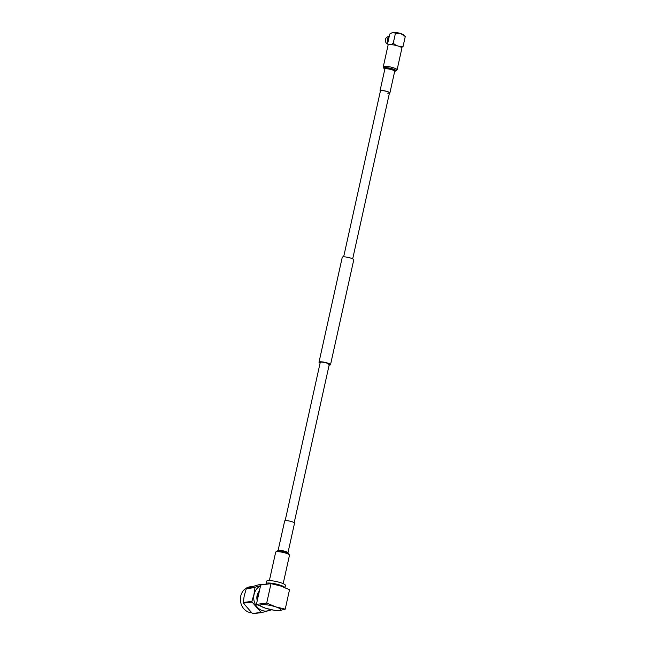 <?xml version="1.0" encoding="UTF-8"?>
<svg xmlns="http://www.w3.org/2000/svg" width="646" height="646" viewBox="0 0 646 646"><rect width="100%" height="100%" fill="white"/><g stroke="black" fill="none" stroke-linecap="round" stroke-linejoin="round"><path stroke-width="0.97" d="M285.161 520.684L320.238 362.454A4.627 0.872 12.5 0 1 320.844 362.172A4.627 0.872 12.5 0 1 326.02 362.866A4.627 0.872 12.5 0 1 329.274 364.457A4.627 0.872 12.5 0 1 328.677 364.732M320.093 363.117A5.895 1.106 12.5 0 1 319.003 362.18L342.267 257.245A5.895 1.106 12.5 0 1 343.034 256.882A5.895 1.106 12.5 0 1 349.631 257.77A5.895 1.106 12.5 0 1 353.774 259.797L330.51 364.732A5.895 1.106 12.5 0 1 329.743 365.087A5.895 1.106 12.5 0 1 329.129 365.127M319.003 362.18A5.895 1.106 12.5 0 1 319.77 361.825A5.895 1.106 12.5 0 1 326.367 362.705A5.895 1.106 12.5 0 1 330.51 364.732M252.368 586.52L250.123 586.802A13.057 11.362 82.7 0 0 240.724 596.137A13.057 11.362 82.7 0 0 251.641 612.779M263.132 584.21L258.804 584.759L246.715 588.215A14.995 13.049 82.7 0 0 246.304 588.684L244.253 595.652L243.243 602.492A14.995 13.049 82.7 0 0 243.405 603.154L252.433 613.514A14.995 13.049 82.7 0 0 253.006 613.7L261.662 612.594A14.995 13.049 -97.3 0 1 261.089 612.408L252.061 602.048A14.995 13.049 -97.3 0 1 251.9 601.394L253.951 594.417L254.968 587.577A14.995 13.049 -97.3 0 1 255.372 587.109L260.556 585.704M260.5 585.962A13.057 11.362 82.7 0 0 254.064 594.441A13.057 11.362 82.7 0 0 258.206 608.144A13.057 11.362 82.7 0 0 270.722 609.614M271.611 609.808L261.662 612.594M284.959 587.618L285.443 585.421A9.658 1.817 -167.5 0 0 278.644 582.111A9.658 1.817 -167.5 0 0 267.84 580.657A9.658 1.817 -167.5 0 0 266.58 581.238L266.055 583.596A9.658 1.817 12.5 0 1 267.299 583.08A9.658 1.817 12.5 0 1 277.489 584.364A9.658 1.817 12.5 0 1 284.87 587.585M259.248 591.607A9.472 8.236 82.7 0 0 257.504 595.378A9.472 8.236 82.7 0 0 257.447 599.706M259.377 591.025A9.472 8.236 82.7 0 0 257.1 595.434A9.472 8.236 82.7 0 0 257.245 600.635M285.225 609.138L279.92 610.51L274.93 610.446L265.498 608.201A10.522 1.978 -167.5 0 0 279.548 610.462A10.522 1.978 -167.5 0 0 275.785 606.893L285.225 609.138L289.521 589.725L280.437 585.906L271.005 583.661L266.701 603.073L275.785 606.893A10.522 1.978 12.5 0 0 261.743 604.632A10.522 1.978 12.5 0 0 265.498 608.201L256.414 604.39L266.701 603.073M271.005 583.661L260.718 584.977L256.414 604.39M251.9 601.394L243.243 602.492M246.304 588.684L254.968 587.577M261.089 612.408L252.433 613.514M243.405 603.154L252.061 602.048M255.372 587.109L246.715 588.215M278.071 550.699A5.055 0.953 -167.5 0 1 285.475 551.474A5.055 0.953 -167.5 0 1 287.938 552.879L294.528 523.147A5.055 0.953 -167.5 0 0 292.065 521.742A5.055 0.953 -167.5 0 0 284.668 520.959L278.022 550.796M389.401 35.635A5.806 5.055 82.7 0 0 388.004 38.34A5.806 5.055 82.7 0 0 388.093 41.53M401.562 47.554L403.056 46.496L399.753 46.609M396.531 45.664L393.228 43.282L391.177 44.631M388.601 44.703L387.552 44.001L388.424 44.76M393.228 43.282L395.449 33.269L400.657 33.544L405.276 36.491L403.056 46.496M395.449 33.269L392.905 32.3A5.806 1.09 -167.5 0 1 400.657 33.544A5.806 1.09 -167.5 0 1 403.241 34.739L405.276 36.491M392.905 32.3L392.542 32.373A5.806 1.09 -167.5 0 0 392.51 32.381A5.806 1.09 -167.5 0 1 392.905 32.3L389.764 33.996L387.552 44.001M388.44 36.652L388.222 36.685A3.828 3.335 82.7 0 0 385.379 39.971A3.828 3.335 82.7 0 0 387.584 44.041M380.357 91.264A5.055 0.953 12.5 0 1 380.034 90.803A5.055 0.953 12.5 0 1 381.956 90.48A5.055 0.953 12.5 0 1 387.237 91.514A5.055 0.953 12.5 0 1 389.893 92.984A5.055 0.953 12.5 0 1 389.401 93.266M343.648 256.85L380.437 90.892A4.627 0.872 12.5 0 1 382.206 90.602A4.627 0.872 12.5 0 1 387.043 91.546A4.627 0.872 12.5 0 1 389.481 92.895A4.627 0.872 12.5 0 1 387.713 93.186M388.101 45.05A7.074 1.332 12.5 0 1 390.798 44.606A7.074 1.332 12.5 0 1 398.186 46.052A7.074 1.332 12.5 0 1 401.909 48.111L397.096 69.825A7.074 1.332 12.5 0 0 393.374 67.765A7.074 1.332 12.5 0 0 385.985 66.312A7.074 1.332 12.5 0 0 383.288 66.764L388.101 45.05M277.465 550.82L278.402 550.691A5.305 1.001 -167.5 0 1 285.516 551.829A5.305 1.001 -167.5 0 1 287.64 552.742L288.439 553.259A6.298 1.187 -167.5 0 0 285.912 552.168A6.298 1.187 -167.5 0 0 277.465 550.82L275.68 552.144L269.374 580.592M288.439 553.259L289.489 555.205A7.074 1.332 -167.5 0 0 286.041 553.234A7.074 1.332 -167.5 0 0 275.68 552.144M395.32 71.149L394.722 71.23A5.305 1.001 12.5 0 0 392.946 69.647A5.305 1.001 12.5 0 0 386.696 68.323A5.305 1.001 12.5 0 0 384.871 69.025L384.346 68.71A6.298 1.187 12.5 0 1 386.195 67.644A6.298 1.187 12.5 0 1 393.971 69.348A6.298 1.187 12.5 0 1 395.32 71.149L397.096 69.825M380.034 90.803L384.846 69.09A5.055 0.953 12.5 0 1 386.768 68.767A5.055 0.953 12.5 0 1 392.049 69.808A5.055 0.953 12.5 0 1 394.706 71.278L394.383 71.278M389.481 92.895L352.692 258.852M329.274 364.457L294.196 522.687M289.489 555.205L283.182 583.653M387.85 42.636L387.269 38.889L388.932 36.208M384.346 68.71L383.288 66.764M389.893 92.984L394.706 71.278"/></g></svg>
